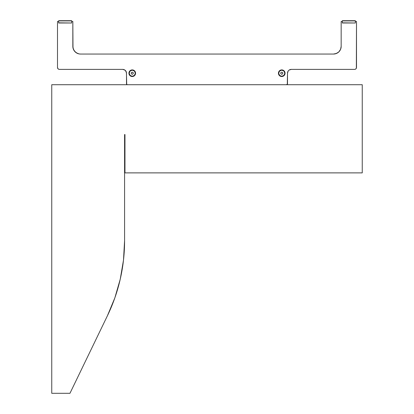 <?xml version="1.0" encoding="UTF-8"?>
<svg xmlns="http://www.w3.org/2000/svg" width="414" height="414" viewBox="0 0 414 414"><rect width="100%" height="100%" fill="white"/><g stroke="black" fill="none" stroke-linecap="round" stroke-linejoin="round"><path stroke-width="0.62" d="M127.46 84.715A0.957 0.957 0 0 1 126.498 83.757L126.782 84.435L127.46 84.715M126.498 83.757L126.575 84.125M72.833 46.384L73.418 49.318L74.127 50.643L76.238 52.759L77.568 53.468A7.664 7.664 0 0 0 78.996 53.903L80.502 54.048A7.664 7.664 0 0 1 72.833 46.384A7.664 7.664 0 0 0 75.074 51.797A7.664 7.664 0 0 1 72.833 46.384L73.418 49.318L75.079 51.807A7.664 7.664 0 0 0 76.238 52.754L77.568 53.468L75.079 51.807L76.238 52.759L74.127 50.643L72.983 47.879L72.833 21.466L71.684 21.466L72.833 21.466L72.833 46.384L73.418 49.318L75.079 51.807A7.664 7.664 0 0 0 79.002 53.903L76.238 52.759M79.012 53.903A7.664 7.664 0 0 0 80.492 54.048L333.498 54.048A7.664 7.664 0 0 0 334.993 53.903L333.498 54.048L336.432 53.468L338.921 51.807L340.582 49.318L341.167 46.384A7.664 7.664 0 0 1 333.498 54.048A7.664 7.664 0 0 0 338.916 51.807L340.582 49.318L341.017 47.879L340.582 49.318L338.921 51.807L337.762 52.759L338.921 51.807L337.762 52.759L334.993 53.903L336.432 53.468M287.575 72.476A3.835 3.835 0 0 0 287.502 73.216L287.502 83.566A1.149 1.149 0 0 1 286.348 84.715L287.306 84.208A1.149 1.149 0 0 0 287.311 84.202L287.502 73.216L288.144 71.089L287.792 71.751A3.835 3.835 0 0 0 287.502 73.216A3.835 3.835 0 0 1 291.332 69.381L354.586 69.381A1.915 1.915 0 0 0 356.501 67.466L356.501 21.466L356.356 68.201A1.915 1.915 0 0 0 356.356 68.196L355.647 69.06A1.915 1.915 0 0 0 355.652 69.055L355.936 68.822A1.915 1.915 0 0 0 355.942 68.817L355.647 69.06A1.915 1.915 0 0 0 355.652 69.06L355.936 68.822A1.915 1.915 0 0 0 355.942 68.817L356.175 68.533A1.915 1.915 0 0 0 356.18 68.527M290.587 69.459L289.205 70.028L291.332 69.381A3.835 3.835 0 0 0 289.205 70.028L288.625 70.504L289.205 70.028A3.835 3.835 0 0 0 287.797 71.741A3.835 3.835 0 0 1 289.2 70.033M126.425 72.46A3.835 3.835 0 0 0 126.213 71.757L124.795 70.028A3.835 3.835 0 0 0 123.419 69.459L122.668 69.381A3.835 3.835 0 0 1 126.498 73.216A3.835 3.835 0 0 0 124.8 70.033M123.408 69.454A3.835 3.835 0 0 0 122.673 69.381L59.414 69.381A1.915 1.915 0 0 1 57.499 67.466L58.063 68.822A1.915 1.915 0 0 0 58.063 68.828L57.644 68.201A1.915 1.915 0 0 0 57.649 68.207L57.536 67.839M76.243 52.759A7.664 7.664 0 0 0 77.563 53.463L79.007 53.903A7.664 7.664 0 0 0 80.497 54.048L79.007 53.903M341.167 46.384L341.167 21.466L342.316 21.466L341.167 21.466L341.167 46.384A7.664 7.664 0 0 1 338.926 51.802A7.664 7.664 0 0 0 341.167 46.384L340.582 49.318L338.921 51.807A7.664 7.664 0 0 1 334.998 53.903M356.175 68.533L356.356 68.201A1.915 1.915 0 0 0 356.356 68.196L355.936 68.822M289.205 70.028L288.625 70.504L289.205 70.028A3.835 3.835 0 0 1 291.327 69.381L354.586 69.381M126.208 71.751L124.795 70.028L125.856 71.089L126.498 73.216A3.835 3.835 0 0 0 126.425 72.476L126.694 84.208A1.149 1.149 0 0 0 126.694 84.208L127.01 84.523A1.149 1.149 0 0 0 127.429 84.694L127.652 84.715A1.149 1.149 0 0 1 126.498 83.566A1.149 1.149 0 0 0 126.498 83.571L126.524 83.794A1.149 1.149 0 0 0 126.524 83.799M124.795 70.028L122.668 69.381L124.133 69.676L125.375 70.504M287.502 83.757A0.957 0.957 0 0 1 286.54 84.715L287.218 84.435L287.502 83.757M287.218 84.435L287.482 83.944M58.648 22.998L71.684 22.998L58.648 22.827L71.684 22.998L58.648 22.827L58.648 20.907L71.684 20.907L71.684 22.827L71.684 20.7L58.648 20.7L71.684 20.907L58.648 20.7L58.648 22.998M284.816 73.216A3.069 3.069 0 0 1 281.748 76.285A3.069 3.069 0 0 1 278.684 73.216A3.069 3.069 0 0 0 281.748 76.285A3.069 3.069 0 0 0 284.816 73.216L283.916 75.384L281.748 76.285L279.579 75.384L278.684 73.216L279.579 71.048L281.748 70.152L283.916 71.048L284.816 73.216A3.069 3.069 0 0 0 281.748 70.152A3.069 3.069 0 0 0 278.684 73.216A3.069 3.069 0 0 1 281.748 70.152A3.069 3.069 0 0 1 284.816 73.216L284.816 73.216M281.748 74.323L280.79 73.77L281.748 74.323L282.71 73.77L281.748 74.323L282.71 73.77L282.71 72.662L282.71 73.77L282.71 72.662L281.748 72.108L282.71 72.662L281.748 72.108L280.79 72.662L281.748 72.108L280.79 72.662L280.79 73.77L280.79 72.662L280.79 73.77L281.748 74.323M342.316 22.998L355.352 22.998L342.316 22.827L355.352 22.998L342.316 22.827L342.316 20.907L355.352 20.907L355.352 22.827L355.352 20.7L342.316 20.7L355.352 20.907L342.316 20.7L342.316 22.998M135.316 73.216A3.069 3.069 0 0 1 132.252 76.285A3.069 3.069 0 0 1 129.184 73.216A3.069 3.069 0 0 0 132.252 76.285A3.069 3.069 0 0 0 135.316 73.216L134.421 75.384L132.252 76.285L130.084 75.384L129.184 73.216L130.084 71.048L132.252 70.152L134.421 71.048L135.316 73.216A3.069 3.069 0 0 0 132.252 70.152A3.069 3.069 0 0 0 129.184 73.216A3.069 3.069 0 0 1 132.252 70.152A3.069 3.069 0 0 1 135.316 73.216L135.316 73.216M132.252 74.323L131.29 73.77L132.252 74.323L133.21 73.77L132.252 74.323L133.21 73.77L133.21 72.662L133.21 73.77L133.21 72.662L132.252 72.108L133.21 72.662L132.252 72.108L131.29 72.662L132.252 72.108L131.29 72.662L131.29 73.77L131.29 72.662L131.29 73.77L132.252 74.323M278.436 73.216A3.317 3.317 0 0 1 281.748 69.899A3.317 3.317 0 0 1 285.065 73.216L284.097 75.56L281.748 76.533L279.403 75.56L278.436 73.216L279.403 70.872L281.748 69.899L284.097 70.872L285.065 73.216A3.317 3.317 0 0 1 281.748 76.533A3.317 3.317 0 0 1 278.436 73.216L278.436 73.216M128.935 73.216A3.317 3.317 0 0 1 132.252 69.899A3.317 3.317 0 0 1 135.564 73.216A3.317 3.317 0 0 1 132.252 76.533A3.317 3.317 0 0 1 128.935 73.216L129.903 70.872L132.252 69.899L134.597 70.872L135.564 73.216L134.597 75.56L132.252 76.533L129.903 75.56L128.935 73.216M288.144 71.089L287.792 71.751A3.835 3.835 0 0 0 287.575 72.46M58.648 21.466L57.499 21.466L58.648 21.466L57.499 21.466L57.499 67.466L57.499 21.466M58.348 69.06A1.915 1.915 0 0 0 58.353 69.06L59.042 69.345M126.203 71.741A3.835 3.835 0 0 0 122.668 69.381L59.414 69.381M356.501 21.466L355.352 21.466L356.501 21.466L356.501 67.466M126.498 73.216L126.498 83.566M127.01 84.523L127.424 84.694M354.958 69.345L355.647 69.06M333.498 54.048L80.502 54.048M124.966 134.55L124.583 134.55L124.966 134.55L124.966 172.881L124.966 134.55L124.583 134.55L124.583 240.736A172.498 172.498 0 0 1 107.412 315.768L69.961 393.3L51.75 393.3L51.75 84.715L362.25 84.715L362.25 172.881L124.966 172.881L362.25 172.881L362.25 84.715L51.75 84.715L51.75 393.3L69.961 393.3L107.412 315.768L114.854 297.857L120.236 279.222L123.491 260.101L124.583 240.736L124.583 134.55L124.583 240.736L124.583 134.55L124.966 134.55"/></g></svg>

